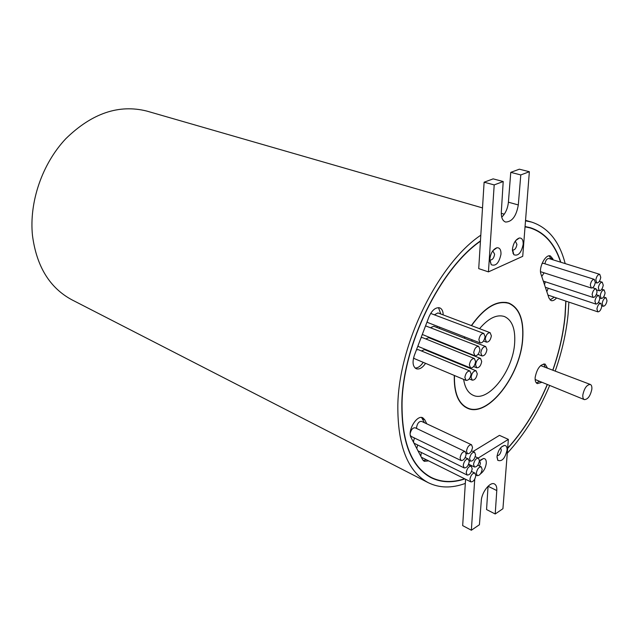 <?xml version="1.0" encoding="UTF-8"?>
<svg xmlns="http://www.w3.org/2000/svg" width="639" height="639" viewBox="0 0 639 639"><rect width="100%" height="100%" fill="white"/><g stroke="black" fill="none" stroke-linecap="round" stroke-linejoin="round"><path stroke-width="0.96" d="M547.256 367.729L545.075 364.062C540.267 364.214 536.968 368.647 535.163 377.377C534.939 380.74 535.666 382.825 537.343 383.624L541.449 382.434M536.345 382.905L539.228 381.547M590.332 384.462C586.826 384.662 584.334 388.121 582.856 394.854C582.632 397.442 583.127 399.032 584.342 399.615C587.856 399.439 590.348 395.988 591.826 389.279C592.065 386.659 591.57 385.053 590.332 384.462L540.634 365.58M465.168 451.565C462.652 451.525 460.951 453.65 460.064 457.923L461.054 460.543C463.579 460.591 465.28 458.475 466.166 454.201L465.168 451.565L415.238 427.818C412.914 427.595 411.244 429.408 410.222 433.258M471.534 444.768C469.042 444.744 467.365 446.853 466.486 451.094L467.476 453.73C469.961 453.762 471.646 451.661 472.533 447.42L471.534 444.768L421.564 421.381C419.024 421.285 417.363 423.29 416.564 427.395L416.636 428.481M482.173 469.417L481.255 466.885C478.851 466.877 477.205 468.954 476.319 473.124L477.229 475.632C479.641 475.648 481.287 473.579 482.173 469.417M421.325 452.484L420.813 456.254M475.839 475.624L474.921 473.108C472.477 473.084 470.807 475.176 469.913 479.378L470.831 481.878C473.275 481.91 474.945 479.825 475.839 475.624M479.434 460.775L478.491 458.203C476.055 458.187 474.402 460.272 473.515 464.465L474.457 467.013C476.894 467.037 478.555 464.96 479.434 460.775M417.618 445.191L416.772 448.498M472.205 468.762L471.255 466.206C468.786 466.182 467.109 468.283 466.214 472.509L467.157 475.049C469.625 475.081 471.31 472.988 472.205 468.762M475.568 454.848L474.593 452.236C472.133 452.212 470.464 454.313 469.577 458.53L470.544 461.126C473.012 461.158 474.681 459.066 475.568 454.848M414.455 438.003L413.553 441.182L413.784 442.779M469.266 461.614L468.291 459.018C465.799 458.986 464.106 461.094 463.219 465.344L464.186 467.924C466.678 467.964 468.371 465.863 469.266 461.614M469.945 371.011C467.389 370.987 465.703 373.12 464.865 377.409L466.063 380.405C468.611 380.437 470.312 378.312 471.143 374.023L469.945 371.011L418.265 349.645L416.444 349.868M476.087 370.82C473.571 370.812 471.901 372.928 471.071 377.178L472.245 380.157C474.761 380.181 476.438 378.072 477.269 373.823L476.087 370.82L424.52 349.613L421.421 350.947M490.129 332.695C487.677 332.703 486.047 334.804 485.249 338.989L486.487 342.121C488.939 342.121 490.568 340.028 491.375 335.842L490.129 332.695L437.963 312.926L434.624 314.684M483.811 333.438C481.319 333.446 479.673 335.563 478.875 339.78L480.137 342.927C482.621 342.935 484.274 340.827 485.081 336.609L483.811 333.438L430.654 313.429M485.72 346.546C483.244 346.546 481.606 348.654 480.8 352.856L482.014 355.931C484.482 355.939 486.127 353.838 486.942 349.637L485.72 346.546L433.785 326.265L430.782 327.559M478.691 346.354C476.183 346.354 474.513 348.471 473.707 352.72L474.945 355.819C477.453 355.827 479.122 353.71 479.937 349.469L478.691 346.354L425.55 325.866M480.504 358.423C478.012 358.423 476.351 360.532 475.536 364.765L476.734 367.792C479.226 367.808 480.887 365.7 481.71 361.474L480.504 358.423L428.745 337.68L425.742 338.934M474.386 358.527C471.854 358.511 470.176 360.644 469.361 364.909L470.576 367.952C473.108 367.976 474.785 365.859 475.616 361.594L474.386 358.527L422.515 337.632L421.069 337.688M443.178 314.899C443.115 311.185 441.972 308.845 439.768 307.878C435.598 307.095 431.988 310.115 428.945 316.936L414.328 355.444C412.179 362.169 412.794 366.594 416.197 368.727C419.328 369.693 422.451 367.888 425.566 363.335M440.79 313.997L438.498 307.631M607.01 300.753L606.076 297.83C604.23 297.958 602.936 299.795 602.194 303.349L603.12 306.257C604.965 306.137 606.267 304.3 607.01 300.753M548.214 288.253L546.832 291.68M601.77 306.321L600.828 303.405C598.967 303.525 597.657 305.378 596.906 308.957L597.848 311.856C599.717 311.736 601.019 309.891 601.77 306.321M594.278 279.363C592.361 279.483 591.035 281.36 590.3 284.986L591.315 288.029C593.224 287.917 594.558 286.048 595.3 282.422L594.278 279.363L543.318 263.292L542.008 263.548M599.757 274.339C597.864 274.466 596.554 276.328 595.82 279.93L596.826 282.981C598.719 282.861 600.029 281 600.772 277.398L599.757 274.339L548.829 258.515C546.92 258.587 545.618 260.345 544.931 263.803M544.093 272.829L541.752 276.447M597.066 291.855L596.075 288.852C594.174 288.972 592.856 290.841 592.113 294.451L593.096 297.439C594.997 297.327 596.323 295.466 597.066 291.855M603.248 285.21L602.257 282.198C600.388 282.318 599.086 284.179 598.344 287.758L599.326 290.761C601.203 290.641 602.505 288.788 603.248 285.21M545.283 281.751L544.508 284.714M599.821 298.517L598.855 295.553C596.978 295.681 595.66 297.534 594.917 301.129L595.875 304.076C597.761 303.956 599.078 302.103 599.821 298.517M605.101 292.942L604.143 289.978C602.281 290.098 600.979 291.951 600.245 295.514L601.195 298.469C603.056 298.349 604.358 296.504 605.101 292.942M454.465 375.516C454.057 392.642 458.347 403.417 467.341 407.866C487.597 418.066 520.553 375.516 522.59 338.678C523.764 319.78 519.164 308.006 508.78 303.349C496.966 300.114 484.546 307.551 471.518 325.642M464.936 337.017L464.361 338.207M456.23 362.057L456.118 362.609M454.297 375.444C453.842 392.745 458.155 403.632 467.221 408.121C487.581 418.377 520.697 375.62 522.75 338.598C523.932 319.596 519.307 307.758 508.868 303.086C496.966 299.835 484.466 307.327 471.358 325.578M500.984 254.21C499.083 262.988 495.832 266.487 491.231 264.698L489.817 259.146C490.712 253.004 493.084 249.21 496.934 247.756C499.738 247.605 501.088 249.753 500.984 254.21M489.786 259.793L490.217 260.017C492.469 259.977 493.947 258.044 494.626 254.218L492.789 250.871M523.165 244.394C521.32 252.884 518.213 256.319 513.844 254.713L512.454 249.138C513.357 243.132 515.649 239.425 519.323 238.012C522.023 237.868 523.301 239.992 523.165 244.394M512.414 249.945L512.702 250.073C514.85 250.017 516.256 248.124 516.935 244.41L515.322 241.103M479.402 461.15L483.595 458.475C485.512 458.586 486.407 460.176 486.287 463.227C485.648 467.916 483.715 471.462 480.48 473.858M479.593 466.087L480.424 463.203L479.617 460.895M507.062 450.16C505.026 458.427 501.95 461.821 497.845 460.352L497.022 456.478C498.148 450.303 500.633 446.621 504.483 445.423C506.344 445.527 507.206 447.108 507.062 450.16M497.094 455.759C499.187 455.551 500.585 453.674 501.311 450.136L500.609 447.867M503.205 181.532L494.195 184.911L488.444 271.879L522.726 256.327L529.356 171.723L520.785 174.934L518.309 204.951C516.336 216.15 512.087 221.853 505.577 222.045C502.518 220.87 501.104 217.452 501.327 211.789L503.205 181.532L493.148 178.872L484.114 182.203L480.432 241.207C440.199 269.003 403.161 344.469 402.043 402.818C401.675 441.916 411.412 466.789 431.253 477.437C441.293 482.341 452.404 482.788 464.577 478.779M552.863 369.909C559.181 351.754 563.223 333.822 564.972 316.129L565.803 301.065M560.603 262.174C554.7 244.042 544.556 232.636 530.178 227.947L525.034 226.829M507.654 448.442C523.581 430.758 536.792 409.535 547.28 384.774M552.975 369.957C559.317 351.754 563.366 333.782 565.124 316.049L565.954 301.113M480.448 240.919C440.111 268.747 402.953 344.421 401.843 402.921C401.476 442.1 411.228 467.021 431.109 477.692C441.277 482.653 452.532 483.06 464.865 478.915M479.546 328.686C488.468 318.23 496.735 314.164 504.347 316.497C512.047 319.987 515.481 328.789 514.659 342.903C513.205 370.724 488.292 402.842 473.116 395.253C468.052 392.953 464.896 387.665 463.65 379.39M555.291 370.852C561.953 351.833 566.21 333.039 568.071 314.476L568.878 302.095M565.18 263.595C559.452 241.414 548.246 227.564 531.56 222.068L525.506 220.822M482.509 207.915L146.85 111.09C118.886 104.053 91.88 113.255 65.817 138.703C42.182 163.784 29.035 202.124 32.477 235.527C36.583 266.495 49.754 287.941 71.999 299.867L428.234 482.677C439.392 488.14 451.749 488.388 465.312 483.411L462.676 525.609L471.358 530.234L479.426 524.731L481.279 500.8C481.614 492.246 490.217 481.359 494.474 483.979C496.223 484.945 496.99 487.134 496.783 490.552L495.209 513.98L502.925 508.716L508.364 439.376L478.212 458.067M480.808 235.184C438.378 263.675 398.872 343.518 397.833 405.054C397.522 445.687 407.658 471.558 428.234 482.677M463.786 365.764L463.858 365.196M471.606 341.034L472.221 339.852M426.756 423.809L424.767 419.815L422.826 417.818C416.963 414.376 407.035 430.974 411.069 437.563L422.563 459.601L424.24 461.334L428.537 460.895M439.736 327.2L439.281 328.414M430.518 351.49L430.327 351.993M549.125 255.848L550.459 258.068L552.807 258.795L550.387 255.951C545.538 253.899 538.421 267.645 540.985 274.147L548.949 298.038L551.122 300.594C552.807 301.065 554.612 300.186 556.553 297.95M552.807 258.795L553.142 259.857M464.785 336.953L464.21 338.143M456.078 362.001L455.966 362.545M508.364 439.376L499.458 435.359L473.028 451.501M507.678 448.203C523.549 430.566 536.712 409.407 547.16 384.726M512.965 253.332L513.117 252.605M480.432 241.207L478.723 268.628L488.444 271.879M465.575 479.266L465.312 483.411M497.613 460.016L497.645 459.593M507.278 453.251C524.323 434.6 538.421 412.083 549.58 385.692M560.834 262.246C554.932 243.914 544.74 232.388 530.242 227.668L525.058 226.541M529.356 171.723L519.355 169.191L510.761 172.362L508.404 202.196C507.749 208.442 505.529 213.426 501.727 217.14M520.785 174.934L510.761 172.362M518.309 204.951L508.404 202.196M494.195 184.911L484.114 182.203M496.783 490.552L488.052 486.247L486.559 509.563L495.209 513.98M474.737 479.146L471.358 530.234M550.459 258.068L550.802 259.13M545.363 287.278L595.875 304.076M550.067 299.939L554.261 297.175M437.356 326.273L436.9 327.48M428.154 350.523L427.962 351.027M417.962 345.883L418.841 346.697L470.576 367.952M422.291 334.461L474.945 355.819M427.092 321.8L428.01 322.631L480.137 342.927M413.601 357.752L414.527 358.679L466.063 380.405M415.102 368.032C417.954 368.064 420.654 366.171 423.21 362.337M424.464 422.738L421.588 417.499M423.218 460.551L426.285 459.776M413.992 443.17L464.186 467.924M421.317 457.22L470.831 481.878M410.374 435.391L411.236 436.445L461.054 460.543M535.139 379.486L584.342 399.615M545.027 366.866L543.853 363.903M422.467 418.745L424.767 419.815M477.764 465.208L481.255 466.885M471.518 471.454L474.921 473.108M475.216 456.645L478.491 458.203M468.355 464.801L471.255 466.206M471.534 450.791L474.593 452.236M465.2 457.532L468.291 459.018M603.575 297.015L606.076 297.83M598.312 302.574L600.828 303.405M592.609 287.742L596.075 288.852M599.39 281.288L602.257 282.198M596.251 294.707L598.855 295.553M601.778 289.219L604.143 289.978M505.992 302.367L508.78 303.349M489.786 260.225L491.231 264.698M512.422 250.6L513.844 254.713M496.99 457.093L497.845 460.352M525.721 226.645L530.178 227.947M531.56 222.068L525.546 220.335M504.275 214.193L501.28 213.33M427.116 475.336L431.253 477.437M501.519 446.909L504.483 445.423M480.44 460.048L483.595 458.475M515.713 240.576L519.323 238.012M493.052 250.52L496.934 247.756M464.641 406.668L467.341 407.866M599.861 298.03L601.195 298.469M596.97 290.002L599.326 290.761M543.31 281.104L593.096 297.439M595.292 282.486L596.826 282.981M540.538 271.679L591.315 288.029M547.95 295.05L597.848 311.856M601.81 305.817L603.12 306.257M473.651 366.53L476.734 367.792M478.028 354.341L482.014 355.931M483.539 340.978L486.487 342.121M469.234 378.895L472.245 380.157M469.218 460.487L470.544 461.126M417.986 450.838L467.157 475.049M468.635 464.202L474.457 467.013M475.839 474.945L477.229 475.632M466.119 453.083L467.476 453.73"/></g></svg>

